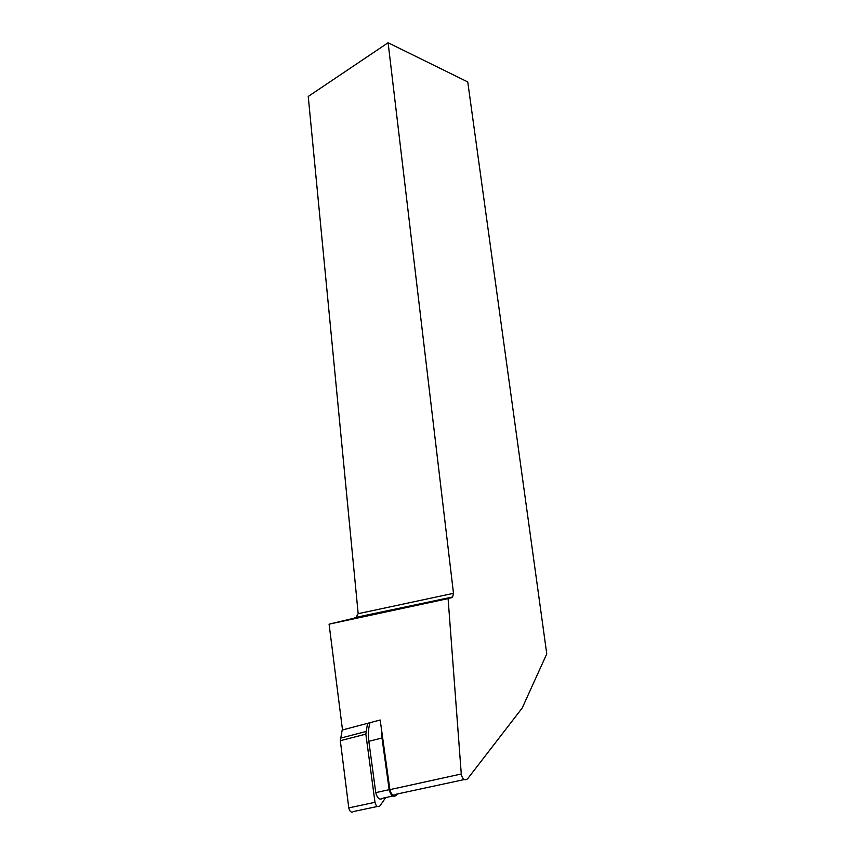 <?xml version="1.0" encoding="UTF-8"?>
<svg xmlns="http://www.w3.org/2000/svg" width="855" height="855" viewBox="0 0 855 855"><rect width="100%" height="100%" fill="white"/><g stroke="black" fill="none" stroke-linecap="round" stroke-linejoin="round"><path stroke-width="1.28" d="M381.49 729.422L380.186 719.995L342.513 729.956L329.079 624.161L353.767 618.272L356.011 617.353L358.17 613.687L308.238 96.444L388.106 42.75L467.749 81.941L546.762 653.904L522.202 708.036L467.567 778.841C464.468 780.882 462.373 779.268 461.273 773.999L389.891 789.646L381.49 729.422L381.982 737.983L368.836 741.306C367.96 734.456 368.355 728.257 370.012 722.678M329.079 624.161L448.095 598.607L461.273 773.999M388.106 42.75L453.492 593.327L452.648 596.972L448.095 598.607M464.212 779.568L395.961 794.274C393.247 796.176 391.227 794.626 389.891 789.646M397.351 793.974L396.453 795.246C393.204 797.523 390.778 795.674 389.175 789.689L381.982 737.983M392.819 796.026L383.04 798.132C379.77 800.398 377.333 798.57 375.762 792.638L368.836 741.306M385.744 797.544L379.877 805.966C377.664 807.494 376.04 806.276 374.992 802.311L365.844 734.114L367.532 723.341M377.397 806.489L353.66 811.481C351.416 812.998 349.791 811.801 348.776 807.9L340.322 740.697L342.385 728.92M451.558 597.688L353.767 618.272M453.492 593.327L358.17 613.687M389.175 789.689L375.762 792.638M374.992 802.311L348.776 807.9M365.844 734.114L340.322 740.697M365.897 731.538L340.408 738.164M356.011 617.353L452.648 596.972"/></g></svg>
